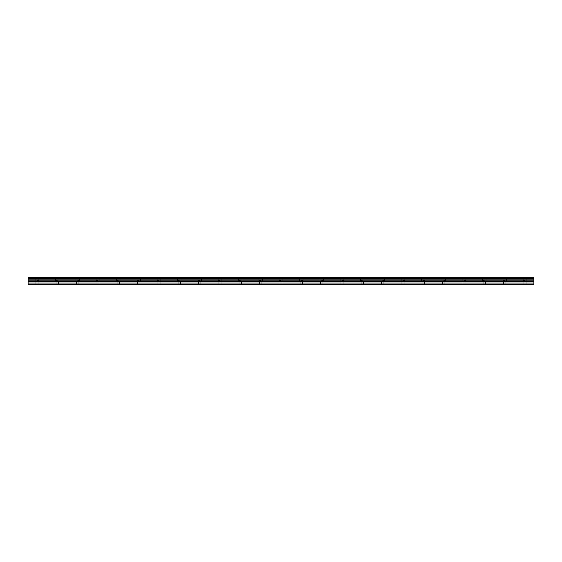 <?xml version="1.0" encoding="UTF-8"?>
<svg xmlns="http://www.w3.org/2000/svg" width="562" height="562" viewBox="0 0 562 562"><rect width="100%" height="100%" fill="white"/><g stroke="black" fill="none" stroke-linecap="round" stroke-linejoin="round"><path stroke-width="0.42" stroke-dasharray="2.81 2.11" d="M36.994 280.557L38.778 280.557L36.994 280.557M36.994 284.491L38.139 284.491L36.994 284.491M525.006 280.557L523.222 280.557L525.006 280.557M525.006 284.491L523.861 284.491L525.006 284.491M504.669 280.557L502.892 280.557L504.669 280.557M504.669 284.491L503.524 284.491L504.669 284.491M484.339 280.557L482.554 280.557L484.339 280.557M484.339 284.491L483.194 284.491L484.339 284.491M464.001 280.557L465.786 280.557L464.001 280.557M464.001 284.491L462.856 284.491L464.001 284.491M443.671 280.557L445.448 280.557L443.671 280.557M443.671 284.491L444.816 284.491L443.671 284.491M423.334 280.557L425.118 280.557L423.334 280.557M423.334 284.491L422.188 284.491L423.334 284.491M403.003 280.557L404.781 280.557L403.003 280.557M403.003 284.491L401.858 284.491L403.003 284.491M382.666 280.557L384.45 280.557L382.666 280.557M382.666 284.491L383.811 284.491L382.666 284.491M362.335 280.557L360.558 280.557L362.335 280.557M362.335 284.491L361.19 284.491L362.335 284.491M341.998 280.557L343.782 280.557L341.998 280.557M341.998 284.491L343.143 284.491L341.998 284.491M321.668 280.557L323.445 280.557L321.668 280.557M321.668 284.491L320.523 284.491L321.668 284.491M301.33 280.557L303.115 280.557L301.33 280.557M301.33 284.491L302.475 284.491L301.33 284.491M281 280.557L279.223 280.557L281 280.557M281 284.491L279.855 284.491L281 284.491M260.67 280.557L258.885 280.557L260.67 280.557M260.67 284.491L259.525 284.491L260.67 284.491M240.332 280.557L238.555 280.557L240.332 280.557M240.332 284.491L239.187 284.491L240.332 284.491M220.002 280.557L218.218 280.557L220.002 280.557M220.002 284.491L218.857 284.491L220.002 284.491M199.665 280.557L197.887 280.557L199.665 280.557M199.665 284.491L198.519 284.491L199.665 284.491M179.334 280.557L177.55 280.557L179.334 280.557M179.334 284.491L178.189 284.491L179.334 284.491M158.997 280.557L157.22 280.557L158.997 280.557M158.997 284.491L157.852 284.491L158.997 284.491M138.666 280.557L136.882 280.557L138.666 280.557M138.666 284.491L139.812 284.491L138.666 284.491M118.329 280.557L116.552 280.557L118.329 280.557M118.329 284.491L117.184 284.491L118.329 284.491M97.999 280.557L96.214 280.557L97.999 280.557M97.999 284.491L96.854 284.491L97.999 284.491M77.661 280.557L79.446 280.557L77.661 280.557M77.661 284.491L78.806 284.491L77.661 284.491M57.331 280.557L55.554 280.557L57.331 280.557M57.331 284.491L56.186 284.491L57.331 284.491M36.994 277.509L38.778 277.509L36.994 277.509M525.006 277.509L523.222 277.509L525.006 277.509M504.669 277.509L502.892 277.509L504.669 277.509M484.339 277.509L482.554 277.509L484.339 277.509M464.001 277.509L465.786 277.509L464.001 277.509M443.671 277.509L445.448 277.509L443.671 277.509M423.334 277.509L425.118 277.509L423.334 277.509M403.003 277.509L404.781 277.509L403.003 277.509M382.666 277.509L384.45 277.509L382.666 277.509M362.335 277.509L360.558 277.509L362.335 277.509M341.998 277.509L343.782 277.509L341.998 277.509M321.668 277.509L323.445 277.509L321.668 277.509M301.33 277.509L303.115 277.509L301.33 277.509M281 277.509L279.223 277.509L281 277.509M260.67 277.509L258.885 277.509L260.67 277.509M240.332 277.509L238.555 277.509L240.332 277.509M220.002 277.509L218.218 277.509L220.002 277.509M199.665 277.509L197.887 277.509L199.665 277.509M179.334 277.509L177.55 277.509L179.334 277.509M158.997 277.509L157.22 277.509L158.997 277.509M138.666 277.509L136.882 277.509L138.666 277.509M118.329 277.509L116.552 277.509L118.329 277.509M97.999 277.509L96.214 277.509L97.999 277.509M77.661 277.509L79.446 277.509L77.661 277.509M57.331 277.509L55.554 277.509L57.331 277.509M28.1 283.972L533.9 283.972L533.9 284.491L28.1 284.491L28.1 277.509L533.9 277.509L28.1 277.811M533.9 283.972L533.9 277.811M28.1 277.509L533.9 277.509L28.1 277.509M28.1 278.408L533.9 278.408M28.1 279.152L533.9 279.152M28.1 280.817L533.9 280.817M28.1 281.991L533.9 281.991M533.9 281.19L28.1 281.19M35.856 284.491L35.856 280.557M523.861 284.491L523.861 280.557M503.524 284.491L503.524 280.557M483.194 284.491L483.194 280.557M462.856 284.491L462.856 280.557M442.526 284.491L442.526 280.557M422.188 284.491L422.188 280.557M401.858 284.491L401.858 280.557M381.528 284.491L381.528 280.557M361.19 284.491L361.19 280.557M340.86 284.491L340.86 280.557M320.523 284.491L320.523 280.557M300.192 284.491L300.192 280.557M279.855 284.491L279.855 280.557M259.525 284.491L259.525 280.557M239.187 284.491L239.187 280.557M218.857 284.491L218.857 280.557M198.519 284.491L198.519 280.557M178.189 284.491L178.189 280.557M157.852 284.491L157.852 280.557M137.521 284.491L137.521 280.557M117.184 284.491L117.184 280.557M96.854 284.491L96.854 280.557M76.516 284.491L76.516 280.557M56.186 284.491L56.186 280.557M35.216 280.557L35.216 277.509M523.222 280.557L523.222 277.509M502.892 280.557L502.892 277.509M482.554 280.557L482.554 277.509M462.224 280.557L462.224 277.509M441.894 280.557L441.894 277.509M421.556 280.557L421.556 277.509M401.226 280.557L401.226 277.509M380.888 280.557L380.888 277.509M360.558 280.557L360.558 277.509M340.221 280.557L340.221 277.509M319.89 280.557L319.89 277.509M299.553 280.557L299.553 277.509M279.223 280.557L279.223 277.509M258.885 280.557L258.885 277.509M238.555 280.557L238.555 277.509M218.218 280.557L218.218 277.509M197.887 280.557L197.887 277.509M177.55 280.557L177.55 277.509M157.22 280.557L157.22 277.509M136.882 280.557L136.882 277.509M116.552 280.557L116.552 277.509M96.214 280.557L96.214 277.509M75.884 280.557L75.884 277.509M55.554 280.557L55.554 277.509M38.139 284.491L38.139 280.557M526.144 284.491L526.144 280.557M505.814 284.491L505.814 280.557M485.484 284.491L485.484 280.557M465.146 284.491L465.146 280.557M444.816 284.491L444.816 280.557M424.479 284.491L424.479 280.557M404.148 284.491L404.148 280.557M383.811 284.491L383.811 280.557M363.481 284.491L363.481 280.557M343.143 284.491L343.143 280.557M322.813 284.491L322.813 280.557M302.475 284.491L302.475 280.557M282.145 284.491L282.145 280.557M261.808 284.491L261.808 280.557M241.477 284.491L241.477 280.557M221.14 284.491L221.14 280.557M200.81 284.491L200.81 280.557M180.472 284.491L180.472 280.557M160.142 284.491L160.142 280.557M139.812 284.491L139.812 280.557M119.474 284.491L119.474 280.557M99.144 284.491L99.144 280.557M78.806 284.491L78.806 280.557M58.476 284.491L58.476 280.557M28.1 277.698L533.9 277.698L28.1 277.698M38.778 280.557L38.778 277.509M526.784 280.557L526.784 277.509M506.446 280.557L506.446 277.509M486.116 280.557L486.116 277.509M465.786 280.557L465.786 277.509M445.448 280.557L445.448 277.509M425.118 280.557L425.118 277.509M404.781 280.557L404.781 277.509M384.45 280.557L384.45 277.509M364.113 280.557L364.113 277.509M343.782 280.557L343.782 277.509M323.445 280.557L323.445 277.509M303.115 280.557L303.115 277.509M282.777 280.557L282.777 277.509M262.447 280.557L262.447 277.509M242.11 280.557L242.11 277.509M221.779 280.557L221.779 277.509M201.442 280.557L201.442 277.509M181.112 280.557L181.112 277.509M160.774 280.557L160.774 277.509M140.444 280.557L140.444 277.509M120.106 280.557L120.106 277.509M99.776 280.557L99.776 277.509M79.446 280.557L79.446 277.509M59.108 280.557L59.108 277.509"/><path stroke-width="0.84" d="M28.1 277.811L533.9 277.811L28.1 277.509L28.1 278.408L533.9 278.408L533.9 280.817L28.1 280.817L28.1 284.491L533.9 284.491L533.9 280.817M28.1 278.408L28.1 280.817M533.9 277.811L533.9 278.408M28.1 283.972L533.9 283.972M28.1 281.991L533.9 281.991M28.1 279.152L533.9 279.152M28.1 281.19L533.9 281.19"/></g></svg>
